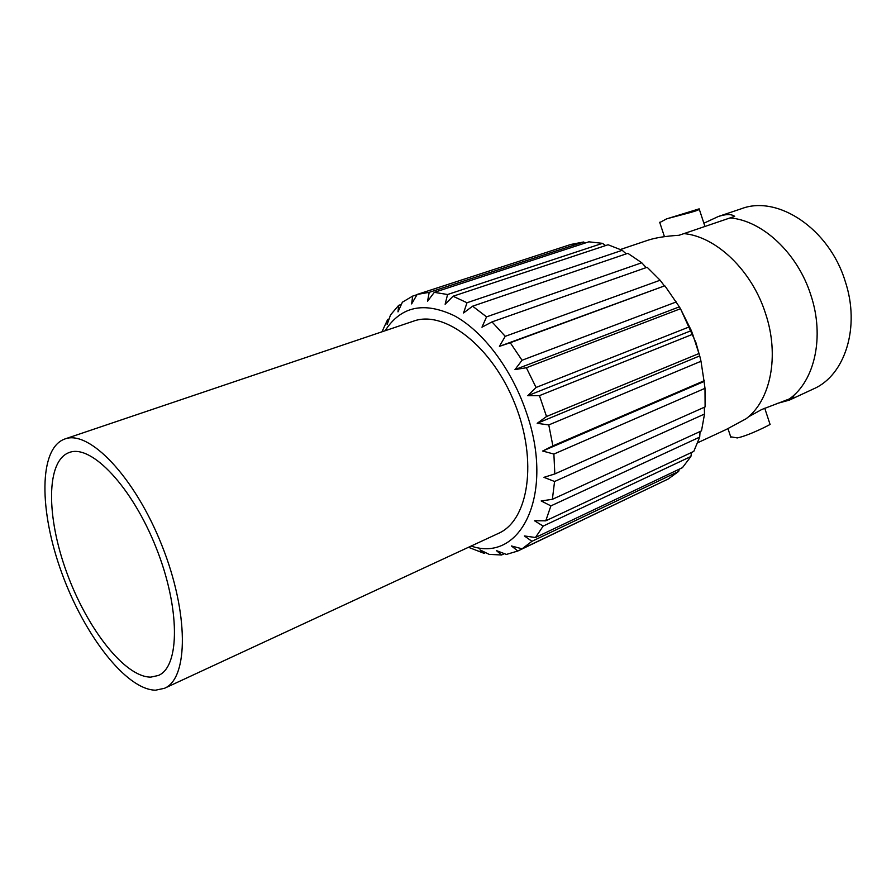 <?xml version="1.0" encoding="UTF-8"?>
<svg xmlns="http://www.w3.org/2000/svg" width="896" height="896" viewBox="0 0 896 896"><rect width="100%" height="100%" fill="white"/><g stroke="black" fill="none" stroke-linecap="round" stroke-linejoin="round"><path stroke-width="1.34" d="M69.541 452.402L69.283 452.491C45.931 460.746 46.211 516.824 66.797 572.712C87.091 628.667 124.869 677.298 150.842 677.118L158.379 675.472C180.04 666.658 180.298 607.981 156.061 547.501C132.093 486.92 91.448 444.181 69.541 452.402M64.702 439.04C38.584 448.47 39.054 511.09 61.869 573.182C84.37 635.365 126.314 689.842 155.579 690.189L164.494 688.296C188.608 678.406 188.944 612.707 161.672 544.858C134.68 476.896 89.163 429.531 64.882 438.973L64.702 439.04M385.101 330.747C400.803 306.354 423.83 301.325 454.194 315.661C482.821 331.038 511.493 368.738 526.098 411.667C555.285 493.752 521.069 563.45 471.128 546.056M164.494 688.296L498.434 533.389C528.718 520.318 537.891 460.813 514.875 403.738C492.218 346.517 444.573 309.714 413.616 321.115L413.392 321.194M381.954 331.811L387.688 319.458L387.128 324.576L390.499 314.978L398.686 305.334L397.992 311.864L402.394 302.176L412.686 296.094L411.634 303.912L417.166 294.437L429.195 292.342L427.56 301.258L434.28 292.354L447.574 294.515L445.133 304.248L453.04 296.24L466.995 302.747L463.557 312.973L472.606 306.186L486.55 316.859L481.97 327.197L492.005 321.899L505.232 336.325L499.419 346.36L510.261 342.742L522.043 360.259L514.976 369.589L526.366 367.752L536.066 387.475L527.789 395.696L539.448 395.64L546.526 416.517L537.174 423.326L548.778 424.928L552.877 445.861L542.651 451.024L553.885 454.059L554.826 473.928L543.973 477.333L554.568 481.499L552.373 499.318L541.173 500.942L550.894 505.893L545.754 520.822L534.486 520.755L543.166 526.098L535.461 537.51L524.384 535.942L531.933 541.307L522.099 548.811L511.459 545.966L517.821 551.006L506.397 554.434L496.395 550.592L501.603 554.994L489.16 554.366L479.942 549.83L484.064 553.336L468.462 547.288M680.646 309.042L695.934 342.686L700.134 357.594M539.448 395.64L692.686 334.264L699.72 355.914L537.174 423.326M548.778 424.928L700.997 361.267L699.72 355.914M700.997 361.267L704.077 381.483L542.651 451.024M553.885 454.059L704.995 388.326L704.077 381.483M704.995 388.326L705.107 406.907L554.826 473.928M554.568 481.499L704.525 414.03L704.29 407.277M704.525 414.03L701.501 430.864L552.373 499.318M550.894 505.893L699.698 437.114L700.067 431.525M699.698 437.114L693.784 451.405L545.754 520.822M543.166 526.098L690.894 456.512L691.589 452.435M690.894 456.512L682.45 467.656L535.461 537.51M531.933 541.307L678.653 471.419L679.291 469.157M678.653 471.419L668.181 479.013L522.099 548.811M517.821 551.006L663.746 481.13M484.064 553.336L485.587 552.619M501.603 554.994L504.392 553.661M552.877 445.861L704.312 380.677M546.526 416.517L699.059 353.494M398.686 305.334L401.352 304.472M417.166 294.437L570.987 244.418L583.565 241.998L585.29 242.973M434.28 292.354L588.84 241.819L602.493 243.342L605.606 245.582M453.04 296.24L608.082 244.754L622.205 250.309L626.214 253.87M472.606 306.186L627.838 253.322L641.749 262.763L646.195 267.602M492.005 321.899L647.147 267.266L660.117 280.224L664.406 285.925L499.419 346.36M510.261 342.742L664.406 285.925M665.011 286.026L679.358 306.858L514.976 369.589M526.366 367.752L680.467 308.739L679.358 306.858M680.467 308.739L691.342 330.602L527.789 395.696M692.686 334.264L691.342 330.602M387.688 319.458L389.077 318.998M620.48 249.48L648.043 240.195C655.659 237.709 665.986 236.074 679.022 235.278L683.939 233.61C716.218 236.522 751.89 270.469 765.52 313.466C779.766 355.757 770.627 400.523 746.088 418.768L726.141 429.52L697.693 442.747M748.339 416.92L761.69 409.528L789.354 398.944C814.722 381.091 824.802 336.728 810.846 295.086C797.686 253.232 762.384 220.45 730.038 217.93L683.939 233.61M659.77 222.533L666.512 218.915C679.067 215.286 701.658 210.246 699.16 208.858L666.512 218.915M764.736 408.229L770.056 424.379C772.016 423.674 749.426 435.456 737.307 437.931L730.677 436.8M789.354 398.944L793.778 396.883L789.421 400.098L776.328 403.693M703.875 223.216L718.323 216.507L741.496 208.701C777.728 194.768 829.17 228.771 845.163 281.165C860.597 327.018 845.029 375.402 813.501 388.909L789.421 400.098M718.323 216.507C725.984 213.998 731.427 213.942 734.664 216.35L730.038 217.93M536.066 387.475L689.573 326.771M522.043 360.259L676.357 301.918M505.232 336.325L660.117 280.224M486.55 316.859L641.749 262.763M466.995 302.747L622.205 250.309M447.574 294.515L602.493 243.342M429.195 292.342L583.565 241.998M412.686 296.094L417.032 294.683M382.11 331.766L382.323 330.837M704.95 226.464L699.216 209.048M664.451 236.667L659.68 222.275M730.856 437.349L727.978 428.646M413.616 321.115L64.882 438.973"/></g></svg>
